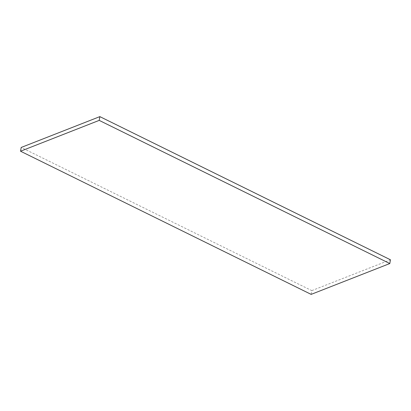 <?xml version="1.0" encoding="UTF-8"?>
<svg xmlns="http://www.w3.org/2000/svg" width="411" height="411" viewBox="0 0 411 411"><rect width="100%" height="100%" fill="white"/><g stroke="black" fill="none" stroke-linecap="round" stroke-linejoin="round"><path stroke-width="0.31" stroke-dasharray="2.06 1.54" d="M311.148 294.379L311.8 290.618L21.197 147.457M311.8 290.618L390.45 259.783"/><path stroke-width="0.62" d="M99.852 116.621L99.2 120.382L20.55 151.217L21.197 147.457L99.852 116.621L390.45 259.783L389.803 263.543L311.148 294.379L20.55 151.217M99.2 120.382L389.803 263.543"/></g></svg>
